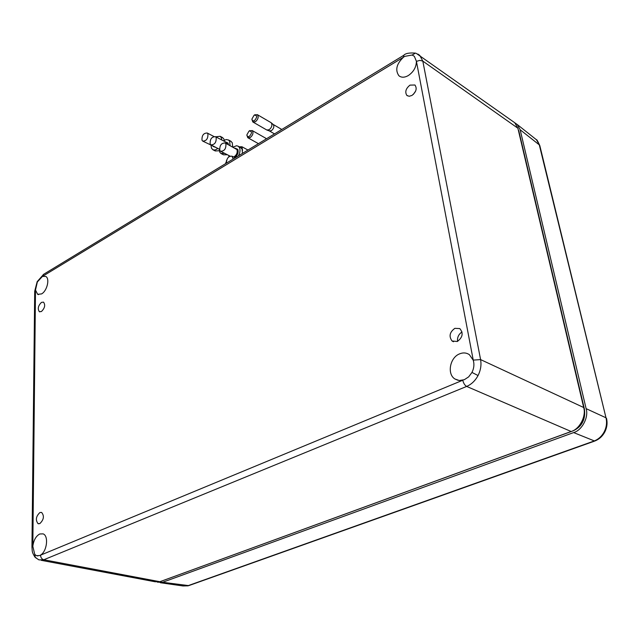 <?xml version="1.0" encoding="UTF-8"?>
<svg xmlns="http://www.w3.org/2000/svg" width="639" height="639" viewBox="0 0 639 639"><rect width="100%" height="100%" fill="white"/><g stroke="black" fill="none" stroke-linecap="round" stroke-linejoin="round"><path stroke-width="0.96" d="M202.012 140.268C201.756 135.452 203.498 133.04 207.228 133.016L207.891 133.815C208.162 138.623 206.429 141.043 202.699 141.083L202.012 140.268M217.955 148.488L215.135 150.021L212.971 149.806L211.509 148.264L211.006 145.349M215.686 136.794L220.159 136.307L221.278 137.625L221.805 139.989M222.22 137.385L223.882 138.99L224.289 140.237M219.289 150.748L215.279 150.964L213.226 149.917M219.808 150.389C219.504 145.428 221.294 142.96 225.184 142.976L225.879 143.799C226.198 148.759 224.409 151.235 220.519 151.235L219.808 150.389M228.866 156.771L228.81 155.477M233.091 147.09L236.614 145.74L238.275 146.267L239.441 147.625C240.44 149.965 240.104 152.705 238.443 155.836M240.312 147.329L242.069 148.999L242.493 153.376M226.589 160.237L225.91 163.464M254.066 115.284L251.982 118.918C252.109 120.723 252.98 121.242 254.594 120.475C257.365 117.105 257.285 115.324 254.346 115.124L254.066 115.284M254.45 115.02L257.349 114.661C258.843 116.881 258.196 119.253 255.416 121.761L252.796 121.945L251.942 119.461M267.198 130.148L269.331 130.907L271.439 130.636C273.764 128.639 274.387 126.618 273.308 124.573L273.101 124.397M253.1 122.121L266.814 130.013L269.195 129.709C271.823 127.441 272.526 125.164 271.303 122.864L270.784 122.496M226.43 163.145C226.613 158.256 228.49 155.948 232.077 156.22L233.139 159.063M210.175 144.023C209.896 139.134 211.669 136.69 215.479 136.682L216.158 137.497C216.445 142.377 214.688 144.829 210.87 144.853L210.175 144.023M224.744 153.4L220.894 153.472L219.712 152.082L219.193 149.127M223.426 140.836L226.142 139.534L228.506 139.989L229.641 141.323L230.064 145.516M230.559 141.067L232.261 142.697L232.684 146.882M227.372 154.75L223.522 154.814L221.469 153.767M241.199 147.857L239.761 147.042M239.745 146.794L241.957 146.754L242.548 150.516M248.986 131.139L246.942 134.717C247.069 136.482 247.916 136.994 249.49 136.267C252.213 132.928 252.117 131.179 249.202 131.019L248.986 131.139M249.226 130.971L252.157 130.524C253.659 132.712 253.036 135.053 250.296 137.521L247.772 137.697L246.91 135.252M266.271 138.919L265.369 138.016M41.431 311.528L39.322 311.68C37.429 308.773 38.156 305.666 41.503 302.359L43.516 302.143C45.545 304.979 44.85 308.11 41.431 311.528M39.922 512.526L41.607 512.422C44.458 515.945 43.867 519.667 39.834 523.597L38.02 523.637C35.345 520.002 35.976 516.296 39.922 512.526M457.556 341.378C457.157 337.336 458.65 334.197 462.029 331.961M457.292 341.498L452.061 340.994C448.714 336.37 449.648 332.144 454.864 328.334L459.8 328.582C463.555 333.127 462.724 337.432 457.292 341.498M410.006 85.115L414.935 85.003C417.243 88.43 416.245 91.92 411.915 95.467L409.104 96.281L406.827 95.379C404.775 91.912 405.837 88.494 410.006 85.115M42.43 276.423L37.366 281.943L35.496 290.026L37.645 294.307L41.567 293.916C47.118 290.977 50.066 278.444 45.72 276.415L42.43 276.423L43.284 274.522L403.712 55.329L403.441 57.214L42.509 276.368M412.139 55.026L404.711 56.376L403.568 57.135C396.539 63.82 394.974 70.018 398.88 75.729C401.372 77.726 404.495 77.678 408.257 75.594C413.593 71.927 416.309 67.143 416.404 61.24L414.328 56.296L412.139 55.026L415.51 53.125C409.359 52.63 405.422 53.364 403.712 55.329L404 55.154M473.267 360.268L469.401 354.693C466.462 352.688 463.179 352.408 459.577 353.87C449.928 357.513 446.797 374.087 454.912 378.983L459.289 380.524L464.345 379.694L468.675 376.85L471.973 372.433C474.002 368.32 474.426 364.27 473.267 360.268L416.404 61.24M40.425 555.131C46.974 551.689 48.915 535.714 43.077 533.869L39.762 533.98C35.952 536.081 33.643 540.203 32.829 546.329L34.754 554.42L36.471 555.674L39.602 555.555L462.932 380.173M473.235 360.1L480.592 359.597C481.534 364.957 480.688 370.269 478.044 375.54C475.256 380.724 471.462 384.351 466.662 386.427L43.795 559.764L38.963 559.892L35.297 557.48L34.754 554.42M417.898 54.083L419.759 55.369L422.818 61.112L480.592 359.597L583.679 407.506L517.886 128.215L514.722 122.72L513.093 121.57M518.333 130.108L517.846 128.04M572.864 430.774L573.055 430.846C581.985 426.517 585.763 419.272 584.397 409.12L518.724 130.5M161.771 581.027L573.143 430.814M41.208 560.315L155.021 581.746L159.886 581.714L571.154 431.501C579.565 429.256 586.458 416.045 583.679 407.506M413.305 94.436L415.677 91.01M188.17 585.835L183.018 585.955L187.594 585.835L593.815 441.118C598.288 439.448 601.746 436.357 604.198 431.852C606.499 427.275 607.098 422.587 606.004 417.794L539.819 145.628L536.441 139.741L535.003 138.599M157.442 582.177L162.625 582.281L573.63 432.579C582.033 430.343 588.91 417.171 586.123 408.648L520.154 129.749L517.302 124.557L514.866 122.856M215.039 146.994L203.026 141.251M216.142 147.561L212.979 146.355M218.282 138.152L219.185 138.615M225.184 142.976L236.973 149.574C237.716 152.697 236.614 155.189 233.674 157.042M235.144 148.16L237.82 149.366C238.682 152.497 237.628 155.229 234.665 157.553M226.19 142.273L227.492 144.174M225.439 141.882L228.051 143.056L228.419 144.662M36.447 558.023L35.297 557.48M34.913 557.04C31.654 551.625 32.397 551.737 31.95 546.976L32.829 546.329M478.044 375.54L471.973 372.433M462.78 380.237C463.499 383.272 464.793 385.333 466.662 386.427L571.154 431.501M416.229 53.349L514.722 122.72M416.428 61.368L419.823 60.378L422.818 61.112L517.886 128.215M43.684 274.283L37.182 281.647L34.706 291.2L35.496 290.138L32.829 546.193M583.95 408.912L584.437 409.16L517.83 127.992M162.346 580.811L573.087 430.854C581.817 426.884 585.588 419.655 584.437 409.16L584.421 409.208M40.521 555.091C40.696 557.591 41.791 559.149 43.795 559.764L159.886 581.714M604.198 431.852L604.774 432.036C607.01 427.643 607.593 423.074 606.523 418.321M162.625 582.281L188.753 585.628L594.286 441.214M586.123 408.648L606.004 417.794L539.292 144.869L520.154 129.749M604.758 432.06C602.433 436.357 599.078 439.36 594.701 441.062L573.63 432.579M207.228 133.016L213.849 136.466M220.159 136.307L222.763 137.673M238.275 146.267L240.903 147.641M220.878 151.419L230.016 156.1M225.791 162.633L225.767 163.352M251.982 118.918L251.934 119.685M274.53 133.894L269.386 130.939M271.088 122.672L257.349 114.661M273.308 124.573L271.303 122.864M281.799 129.469L273.117 124.413M254.346 115.124L255.089 114.637M232.077 156.22L235.184 157.817M215.479 136.682L226.182 142.265M228.506 139.989L231.126 141.363M211.213 145.029L219.504 149.286M247.964 150.045L241.957 146.754M246.942 134.717L246.902 135.46M258.452 143.671L248.076 137.864M265.672 138.192L252.157 130.524M266.423 138.823L265.888 138.375M249.202 131.019L249.913 130.532M39.322 311.68L39.802 311.872M452.061 340.994L453.466 341.753M31.95 546.976L34.706 291.2M37.957 555.93L36.471 555.674M458.179 380.365L454.912 378.983M400.006 76.512L398.88 75.729M38.548 294.627L37.645 294.307M162.45 580.819L161.683 581.059M406.827 95.379L407.41 95.826M38.02 523.637L38.755 523.82M539.819 145.628C537.79 141.179 536.672 139.222 536.456 139.757L517.302 124.557M183.018 585.955L160.349 582.736"/></g></svg>
